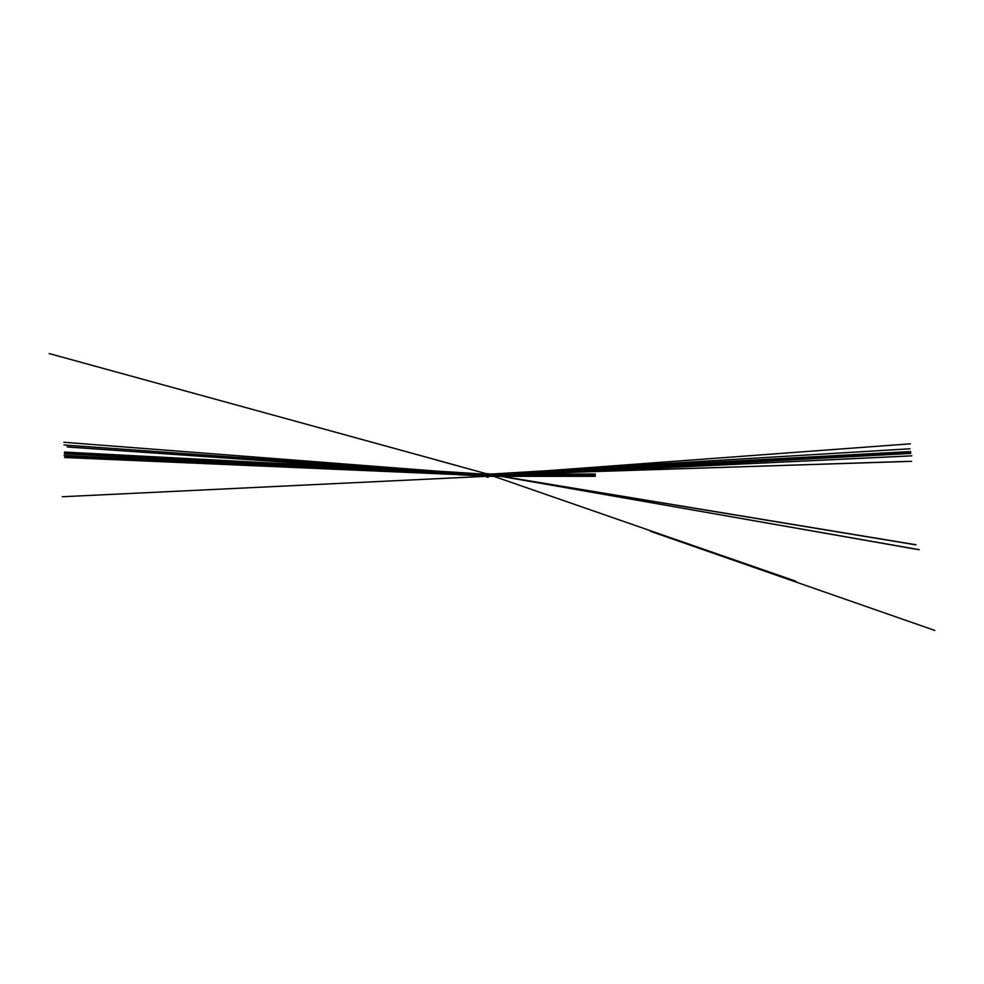 <?xml version="1.0" encoding="UTF-8"?>
<svg xmlns="http://www.w3.org/2000/svg" width="984" height="984" viewBox="0 0 984 984"><rect width="100%" height="100%" fill="white"/><g stroke="black" fill="none" stroke-linecap="round" stroke-linejoin="round"><path stroke-width="0.74" stroke-dasharray="4.92 3.69" d="M487.178 473.673L488.236 474.103M487.609 477.191L486.994 473.919L488.138 473.919L486.994 473.919L488.138 473.919L486.994 473.981L488.138 473.981L486.994 473.981L488.138 473.981L487.535 476.945M488.236 477.203L486.896 477.203L488.236 477.277M488.236 473.673L486.896 473.673M487.56 474.005L488.236 474.005M487.117 474.559L488.236 474.497L487.08 474.534L488.236 474.386L487.129 473.673M487.117 474.349L488.236 474.251M488.027 474.091L486.896 473.784L488.015 474.153M487.117 474.497L488.236 474.349M488.015 474.362L486.896 474.288M488.015 474.632L486.896 474.632M487.56 474.632L488.236 474.632M487.56 474.694L488.236 474.694M486.896 474.374L488.052 474.559L486.896 474.522M487.314 474.485L488.015 474.534M488.015 474.485L486.896 474.436M488.015 476.342L487.363 476.207M487.117 476.219L488.236 476.194L487.117 476.047M488.015 476.207L486.896 476.293M488.015 476.084L486.896 475.998M487.56 476.281L488.236 476.281M487.56 476.342L488.236 476.342M487.117 475.789L488.236 475.727L487.117 476.01M487.117 475.69L488.236 475.641L487.117 475.604M487.117 475.506L488.236 475.444L487.117 475.383M486.896 475.161L487.646 475.149M488.015 475.42L486.896 475.358L488.015 475.493M487.117 475.087L488.236 475.223M486.896 474.94L487.621 475.026M487.56 474.915L488.236 474.915L487.56 474.977M487.117 474.977L488.236 474.94M487.117 475.887L488.236 475.826M487.117 474.608L488.236 474.583M488.015 475.457L486.896 475.395M488.015 475.333L486.896 475.26M487.117 475.346L488.236 475.284L487.117 475.186M488.015 475.124L486.896 475.051"/><path stroke-width="1.48" d="M488.236 477.277L486.896 477.203L488.236 477.277L488.236 473.673L486.896 473.673L486.896 477.203M592.811 474.067L490.954 474.042M595.295 474.632L490.954 474.657M902.808 461.533L490.954 474.94M592.811 476.342L490.954 476.317M488.236 474.005L595.295 474.005M914.271 548.912L488.236 474.042L575.714 474.042M796.081 581.31L488.236 474.399L910.643 451.594M909.954 448.778L488.236 474.251M934.8 630.436L650.252 531.225M915.157 544.73L488.236 474.19L915.981 544.804M916.498 549.281L488.236 474.079L915.723 544.706M49.2 353.563L456.588 465.481M486.896 473.858L436.994 460.192M488.236 474.103L919.265 549.687M486.896 474.608L64.526 452.394M441.472 471.976L64.514 452.062M488.236 474.349L910.348 451.57M910.348 451.656L488.236 474.436L909.806 451.656M486.896 474.288L440.82 471.361M486.896 474.632L68.905 452.542M466.195 473.464L449.27 472.234M488.236 474.694L592.811 474.694M488.236 474.657L575.714 474.657M909.806 451.742L488.236 474.497L910.643 451.681M470.684 473.427L486.896 474.46L466.195 473.378M486.896 474.374L470.684 473.341M486.896 474.436L64.735 456.871M67.084 446.847L486.896 476.231L68.253 447.043M911.873 455.813L488.236 476.17L910.212 455.949M910.68 452.775L488.236 476.072L909.794 453.501M458.237 474.78L486.896 476.182L422.923 471.754M446.896 474.165L64.046 455.42M459.553 474.657L64.686 457.511M486.896 476.293L62.226 496.748M442.775 473.685L486.896 475.998L458.655 474.792M488.236 476.281L595.295 476.281M488.236 476.317L575.714 476.317M488.236 475.727L910.63 453.157L488.236 475.702M442.726 473.39L64.526 453.476M488.236 475.826L909.794 453.218M442.726 473.304L486.896 475.616L450.672 473.341M909.794 453.12L488.236 475.666L910.63 453.071M486.896 475.592L64.526 453.378M909.794 453.021L488.236 475.567L910.63 453.034M64.526 453.28L450.672 473.243M488.236 475.506L910.63 452.935L488.236 475.543M486.896 475.53L442.726 473.206M442.726 473.107L486.896 475.432L450.672 473.144M909.794 452.935L488.236 475.481L910.63 452.874M344.289 467.609L486.896 475.112L63.985 444.977M909.794 452.837L488.236 475.383L910.63 452.849M64.526 453.095L450.672 473.046M910.348 443.821L488.236 475.1L909.794 452.517M355.987 468.113L486.896 474.989L63.849 442.271M488.236 475.001L910.63 452.431L488.236 475.026M486.896 474.94L421.25 470.758M911.578 461.336L488.236 474.903L595.295 474.915M575.714 474.94L592.811 474.977M488.236 474.94L907.199 461.422M909.794 453.403L488.236 475.948L910.63 453.353M442.726 473.587L64.526 453.661M909.794 453.317L488.236 475.862L910.63 453.317M442.726 473.488L486.896 475.813L450.672 473.525M450.672 473.427L64.526 453.575M488.236 476.022L910.63 453.452L488.236 475.985M486.896 475.973L64.526 453.759M486.896 475.998L442.726 473.685M910.348 451.742L488.236 474.522L910.643 451.767M488.236 474.583L909.806 451.828M486.896 474.522L64.735 456.957M486.896 475.395L64.526 453.193M488.236 475.346L910.63 452.775L488.236 475.321M486.896 475.333L442.726 473.009M486.896 475.26L450.672 472.96M910.63 452.689L488.236 475.26L909.794 452.738M442.726 472.923L64.526 452.997M488.236 475.223L910.63 452.652M486.896 475.161L420.316 470.93M486.896 475.051L401.164 469.589"/></g></svg>
